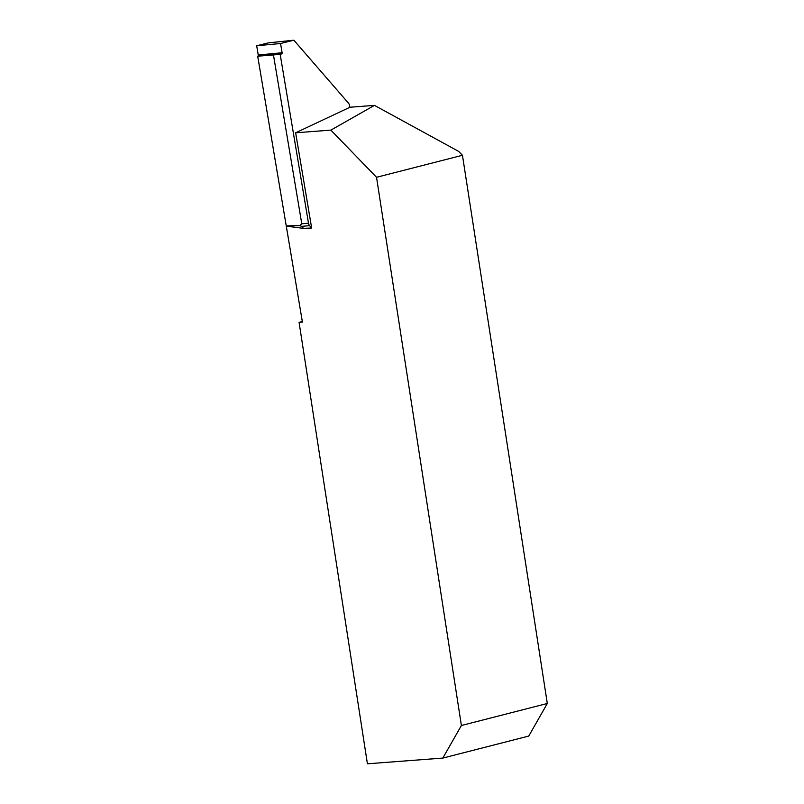 <?xml version="1.0" encoding="UTF-8"?>
<svg xmlns="http://www.w3.org/2000/svg" width="804" height="804" viewBox="0 0 804 804"><rect width="100%" height="100%" fill="white"/><g stroke="black" fill="none" stroke-linecap="round" stroke-linejoin="round"><path stroke-width="1.21" d="M293.852 40.2L280.556 43.516L256.687 45.768L268.275 42.883L293.852 40.2L348.484 103.163A4.171 2.884 84.6 0 1 349.589 105.646L349.861 107.294L295.641 132.791L330.876 130.117L374.463 105.374L349.851 107.244M308.495 223.17A4.171 2.884 84.6 0 0 309.59 225.643L301.761 226.376L299.601 225.582L301.781 223.803L308.495 223.17L280.164 54.3L281.571 53.948A1.045 0.724 84.6 0 0 282.103 52.742L280.556 43.516L256.687 45.768L258.235 55.004L282.103 52.742L280.556 43.516M295.641 132.791L311.661 228.024L309.59 225.643M256.687 45.768L258.235 55.004A1.045 0.724 -95.4 0 1 257.702 56.2L302.425 322.102L299.078 322.354L367.418 763.8L442.843 758.071L461.395 725.499L547.313 703.49L528.761 736.062L442.843 758.071M301.781 223.803L273.45 54.933L280.164 54.3M301.761 226.376L303.49 228.376L286.284 226.125M299.601 225.582L286.194 226.024M281.571 53.948L257.702 56.2L273.45 54.933M330.876 130.117L376.533 177.292L462.451 155.283L458.712 151.423L374.463 105.374M311.661 228.024L303.49 228.376M376.533 177.292L461.395 725.499M299.078 322.354L302.324 321.52M462.451 155.283L547.313 703.49M286.174 225.924L299.862 225.472M258.235 55.004L282.103 52.742"/></g></svg>
